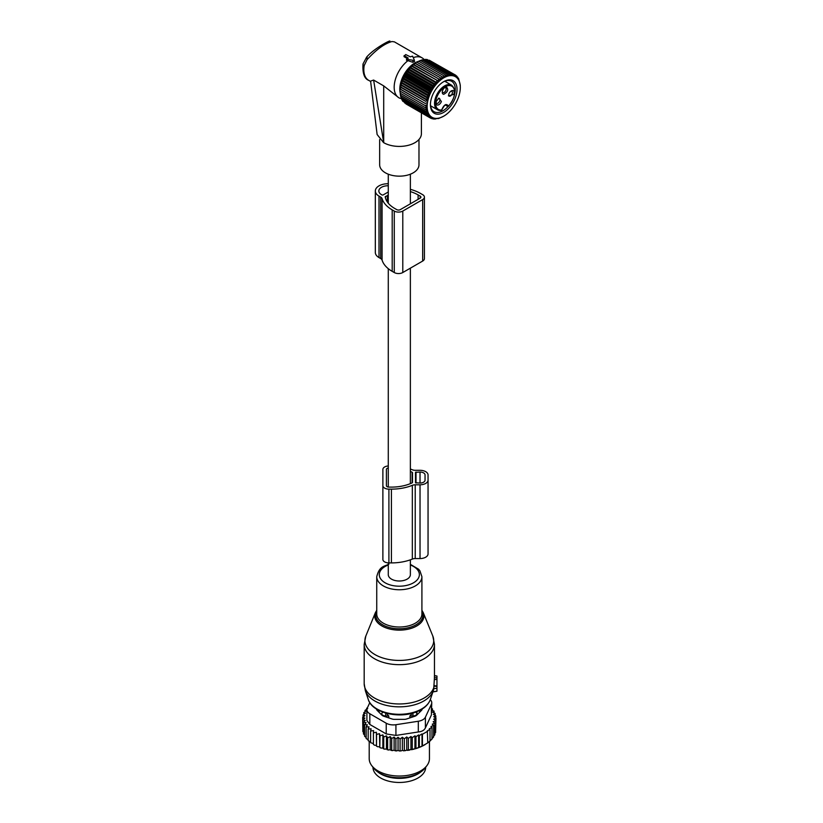 <?xml version="1.0" encoding="UTF-8"?>
<svg xmlns="http://www.w3.org/2000/svg" width="823" height="823" viewBox="0 0 823 823"><rect width="100%" height="100%" fill="white"/><g stroke="black" fill="none" stroke-linecap="round" stroke-linejoin="round"><path stroke-width="1.23" d="M388.281 562.891L388.281 574.629A11.038 6.378 0 0 0 391.511 579.145A11.038 6.378 0 0 0 403.548 580.524A11.038 6.378 0 0 0 410.368 574.629L410.368 559.835M375.329 190.987L375.329 252.455A12.551 7.242 -0 0 0 379.002 257.578L379.002 196.111A12.551 7.242 -0 0 1 375.329 190.987A12.551 7.242 -0 0 1 388.281 183.745M379.002 257.578L380.679 258.556A5.02 2.901 -0 0 1 382.078 260.099A36.428 21.038 -0 0 0 392.201 271.353L394.268 272.536L394.268 211.069A6.018 3.477 -0 0 0 402.786 211.069L422.662 199.588A6.018 3.477 -0 0 0 424.421 197.129A6.018 3.477 -0 0 0 422.662 194.67L420.594 193.487A36.428 21.038 -0 0 0 410.368 189.331M394.268 272.536A6.018 3.477 -0 0 0 402.786 272.536L422.662 261.066A6.018 3.477 -0 0 0 424.421 258.607L424.421 197.129M382.078 260.099L382.078 198.631A5.02 2.901 -0 0 0 380.679 197.078L379.002 196.111M382.078 198.631A36.428 21.038 -0 0 0 392.201 209.875L394.268 211.069M385.503 198.158L385.503 196.45A1.008 0.576 -0 0 0 385.215 196.923A32.92 19.001 -0 0 0 394.69 208.445L396.748 209.628A2.51 1.451 -0 0 0 400.297 209.628L420.172 198.158A2.51 1.451 -0 0 0 420.913 197.129A2.51 1.451 -0 0 0 420.172 196.111L418.115 194.917A32.92 19.001 -0 0 0 410.368 191.594M385.503 196.45L388.281 195.473M387.345 201.985L387.345 195.39M388.281 191.985L383.261 194.876A1.008 0.576 -0 0 1 381.841 194.876L381.491 194.67A9.032 5.216 -0 0 1 378.837 190.987A9.032 5.216 -0 0 1 388.281 185.772M436.962 677.957L434.421 677.596L434.421 675.858L436.962 676.033L436.962 679.356L434.328 679.623L433.69 689.273M432.939 691.762L436.962 691.207L436.962 679.356M434.421 677.596L434.328 679.623M436.962 685.919L434.318 685.806M381.656 714.899L381.718 713.664A4.012 2.315 0 0 0 385.658 715.948L388.765 715.979L385.699 712.769M388.765 717.893L388.765 715.979M378.755 710.331A20.575 11.882 0 0 0 379.238 712.481M419.401 712.481A20.575 11.882 0 0 0 419.884 710.331M409.885 717.893L409.885 715.979L412.951 712.769M416.983 714.899L416.829 711.72M412.981 716.854L412.981 715.948A4.012 2.315 0 0 0 416.932 713.664L416.983 711.874M412.951 713.037L412.981 715.948L409.885 715.979M377.808 771.943A26.346 15.215 0 0 0 391.902 777.756A26.346 15.215 0 0 0 420.831 771.943M372.973 767.211L372.973 767.252A26.346 15.215 0 0 0 391.902 781.85A26.346 15.215 0 0 0 425.676 767.252L425.676 767.211M435.624 730.443L435.953 718.304L433.69 719.148L435.624 720.732L435.624 732.419L434.421 733.931M405.502 750.627A35.636 20.575 180 0 1 403.393 750.802L415.214 748.786L422.014 746.204L427.754 742.891L427.332 730.834L430.018 729.415L430.018 741.101L427.332 743.128M410.934 749.383L410.934 736.503L408.373 738.365L406.727 736.976L404.299 738.817L402.354 737.233L400.091 739.013L398.054 737.274L398.054 750.257L399.165 750.946A35.636 20.575 180 0 0 401.13 750.915L402.354 750.206L403.393 750.802M398.054 750.257L396.871 750.895A35.636 20.575 180 0 1 395.071 750.792L394.104 750.041L392.797 750.597A35.636 20.575 180 0 1 391.028 750.381L390.225 749.568L388.816 750.031A35.636 20.575 180 0 1 387.098 749.691L386.46 748.837L384.969 749.197A35.636 20.575 180 0 1 383.333 748.755L382.87 747.86L381.316 748.128A35.636 20.575 180 0 1 379.784 747.572L380.01 735.844L382.87 734.877L383.724 737.007L383.724 748.693L384.969 749.197M367.408 707.759L366.677 708.253L367.706 708.552L365.042 710.383L366.379 710.784L363.817 712.636L365.453 713.15L363.015 714.992L364.959 715.64L362.686 717.419L364.877 718.119L362.84 719.847L365.247 720.392L363.478 722.255L366.07 722.635L364.599 724.61L367.336 724.806L366.163 726.863L369.033 726.884L368.179 729.003L371.122 728.828L370.607 730.999L373.58 730.629L373.416 732.82L376.389 732.244L376.564 734.435L379.506 733.674L379.784 747.572M379.506 746.646L377.901 746.811A35.636 20.575 180 0 1 376.481 746.163L376.564 734.435M376.389 732.244L376.481 746.163M376.389 745.226L374.774 745.278A35.636 20.575 180 0 1 373.899 744.784M373.416 743.601L370.607 742.685L370.607 730.999M370.607 741.76L368.179 740.7L368.179 729.003M366.163 726.863L366.163 738.55L368.179 739.723M364.599 724.61L364.599 736.297L366.163 737.501M424.802 744.753A35.636 20.575 180 0 1 424.524 744.918A35.636 20.575 180 0 1 415.214 748.786M414.134 749.084A35.636 20.575 180 0 1 411.49 749.702M409.823 750.031A35.636 20.575 180 0 1 409.35 750.113A35.636 20.575 180 0 1 407.539 750.391M401.13 750.915L399.165 750.946M400.091 739.013L400.091 750.699M398.054 737.274L395.873 738.92L395.873 750.607L396.871 750.895M395.071 750.792L395.873 750.607M394.104 750.041L394.104 737.058L395.873 738.92M394.104 737.058L391.707 738.55L391.707 750.237L392.797 750.597M391.028 750.381L391.707 750.237M390.225 749.568L390.225 736.585L391.707 738.55M390.225 736.585L387.633 737.912L387.633 749.599L388.816 750.031M387.098 749.691L387.633 749.599M386.46 748.837L386.46 735.855L387.633 737.912M386.46 735.855L383.724 737.007M382.87 734.877L382.87 747.86M381.316 748.128L380.01 747.531M377.901 746.811L376.564 746.122M373.416 732.82L373.416 744.506L374.774 745.278M364.661 735.155L363.478 733.941L363.478 722.255M363.941 732.82L362.84 731.534L362.84 719.847M362.84 729.312L362.686 717.419M435.624 720.732L433.186 721.709L434.832 723.088L434.832 734.774L433.382 736.431M434.832 723.088L432.26 724.189L433.598 725.341L433.598 737.027L431.736 738.92M433.598 725.341L430.943 726.565L431.972 727.46L431.972 739.147L429.308 741.492M430.018 729.415L429.308 728.787L431.972 727.46M427.754 731.205L422.425 734.281L422.425 745.967M422.014 746.204L422.014 733.91L419.329 735.587L419.329 747.274M418.619 747.665L418.619 734.96L415.954 736.708L415.954 748.395M418.31 721.246A10.041 5.792 180 0 0 425.409 717.152L431.417 704.221L431.417 714.94L425.409 727.871C424.308 730.238 421.942 731.606 418.31 731.966L395.925 735.433L395.925 724.713L418.31 721.246L418.31 731.966M386.224 723.211L386.224 733.931L369.825 724.466L366.893 720.526L366.893 709.652A10.041 5.792 0 0 0 369.825 713.747L386.224 723.211A10.041 5.792 0 0 0 395.925 724.713M369.794 702.636L367.233 708.15A10.041 5.792 0 0 0 366.893 709.652M426.818 765.74L424.966 768.137A28.085 16.213 180 0 1 407.231 777.077A28.085 16.213 180 0 1 373.683 768.137L371.831 765.74A30.112 17.386 0 0 0 407.796 775.328A30.112 17.386 0 0 0 426.818 765.74A30.112 17.386 0 0 0 429.441 758.641L429.441 741.564M376.492 709.045A5.02 2.901 0 0 0 377.16 710.393L381.934 715.166A5.02 2.901 0 0 0 383.765 716.226L392.036 718.983A5.02 2.901 0 0 0 394.546 719.374L404.093 719.374A5.02 2.901 0 0 0 406.603 718.983L414.874 716.226A5.02 2.901 0 0 0 416.716 715.166L421.489 710.393A5.02 2.901 0 0 0 422.158 709.045M386.224 733.931L395.925 735.433M369.208 741.43L369.208 758.641A30.112 17.386 0 0 0 371.831 765.74M430.285 699.704A10.041 5.792 180 0 1 431.756 702.719A10.041 5.792 180 0 1 431.417 704.221M431.417 714.94L431.756 702.719M418.619 734.96L419.329 735.587M366.677 708.253L366.677 709.251M379.506 733.674L380.01 735.844M404.299 738.817L404.299 750.504M406.727 736.976L406.727 749.918M408.373 738.365L408.373 750.051M410.934 736.503L412.272 737.645L412.272 749.341M412.272 737.645L414.926 735.813L414.926 748.621M414.926 735.813L415.954 736.708M435.953 718.304L433.772 716.658L435.799 715.866L435.799 718.191M431.756 708.603L432.476 708.85L431.303 709.961L434.05 711.113L432.569 712.132L435.161 713.459L433.392 714.374L435.799 715.866M435.161 713.459L435.161 715.475M434.05 711.113L434.05 712.893M432.476 708.85L432.476 710.455M365.042 710.383L365.042 711.741M363.817 712.636L363.817 714.385M363.015 714.992L363.015 717.152M402.354 737.233L402.354 750.206M410.368 469.028A36.387 21.007 0 0 1 412.333 469.779A5.02 2.901 0 0 0 415.224 470.303L420.028 470.303A8.035 4.64 0 0 1 428.053 474.943L428.053 553.92A8.035 4.64 0 0 1 420.028 558.56L420.028 484.788A8.035 4.64 0 0 0 428.053 480.159M388.281 465.972A6.018 3.477 0 0 0 382.88 469.429L382.88 485.663A6.018 3.477 0 0 0 388.909 489.14L391.419 489.14A36.387 21.007 0 0 0 412.333 485.323A5.02 2.901 0 0 1 415.224 484.788L420.028 484.788M382.88 485.663L382.88 559.434A6.018 3.477 0 0 0 388.909 562.911L391.419 562.911A36.387 21.007 0 0 0 412.333 559.084A5.02 2.901 0 0 1 415.224 558.56L420.028 558.56M388.281 468.03A2.51 1.451 0 0 0 386.399 469.429L386.399 485.663A2.51 1.451 0 0 0 388.909 487.113L391.419 487.113A32.879 18.98 0 0 0 412.128 482.875A1.008 0.576 0 0 0 412.498 482.422L412.498 472.669A1.008 0.576 0 0 0 412.128 472.227A32.879 18.98 0 0 0 410.368 471.456M415.502 472.33L415.502 482.762L420.028 483.05A5.02 2.901 0 0 0 425.049 480.159L425.049 474.943A5.02 2.901 0 0 0 420.028 472.042L415.502 472.33M425.049 480.159L425.049 474.943M386.399 485.663L386.399 469.429M404.144 55.553L408.198 58.052L407.025 59.338L412.899 60.244A1.008 0.576 180 0 0 414.134 59.534L412.56 56.139L410.327 56.818L405.708 54.565L403.97 56.396M413.259 57.651A23.085 13.333 -60 0 1 418.331 56.756A23.085 13.333 -60 0 1 422.045 57.826A23.085 13.333 -60 0 1 424.02 59.451L424.226 59.678M367.058 56.828L367.058 59.668C376.162 49.658 384.464 43.619 391.974 41.541L394.371 41.85L422.045 57.826M400.215 92.948A21.408 12.355 -60 0 1 418.454 61.355M421.407 112.823L421.407 133.665A22.087 12.746 180 0 1 407.776 145.445A22.087 12.746 180 0 1 383.703 142.677L373.621 80.057L383.703 85.88L398.744 97.69M407.025 59.338L406.963 60.593L406.644 59.801L407.961 60.665A23.085 13.333 -60 0 0 394.978 80.952A23.085 13.333 -60 0 0 398.96 97.814A23.085 13.333 -60 0 0 399.597 98.153L401.645 98.729M383.528 142.574L377.119 134.499L370.597 81.096L373.621 80.057M367.058 59.668L364.188 65.573A4.012 1.78 -170.5 0 1 363.005 63.988A4.012 1.78 -170.5 0 1 363.015 63.947M418.979 139.478L418.979 164.806A19.659 11.347 180 0 1 402.118 176.04A19.659 11.347 180 0 1 380.463 168.005A19.659 11.347 180 0 1 379.66 164.806L379.66 139.571M407.961 60.665L412.807 62.291L414.555 61.437L414.164 59.616M407.313 58.556L404.155 56.746L404.288 55.789M430.563 105.776L437.486 109.778L441.221 110.447A0.751 0.751 0 0 0 441.858 109.84L441.653 110.004C443.957 104.583 446.261 103.256 448.556 106.023A13.425 7.757 -60 0 0 454.09 89.069A13.425 7.757 -60 0 0 442.435 88.822A13.425 7.757 -60 0 0 435.624 102.803A13.425 7.757 -60 0 0 441.653 110.004A0.751 0.566 82.8 0 1 440.933 110.385A14.176 8.189 -60 0 1 437.486 109.778A14.176 8.189 -60 0 1 441.756 88.01A14.176 8.189 -60 0 1 451.662 85.211L444.749 81.22M445.459 104.974L447.506 106.157A0.751 0.525 166.7 0 0 448.556 106.023L448.247 106.188M441.385 101.517L438.896 98.112L436.406 101.25A4.012 2.315 -60 0 0 436.056 103.029A4.012 2.315 -60 0 0 438.196 104.974A4.012 2.315 -60 0 0 441.385 101.517M443.741 94.295C447.866 92.022 448.772 89.584 446.467 86.971A4.012 2.315 -60 0 0 445.109 87.351A4.012 2.315 -60 0 0 442.27 92.269A4.012 2.315 -60 0 0 443.741 94.295M448.823 94.079L448.473 95.859L453.812 94.347A4.012 2.315 -60 0 0 451.313 90.931A4.012 2.315 -60 0 0 448.823 94.079M438.412 98.441A2.757 1.595 120 0 1 439.389 98.482A2.757 1.595 120 0 1 439.719 100.962A2.757 1.595 -60 0 1 436.632 103.266A2.757 1.595 -60 0 1 436.097 102.443M444.626 87.68A2.757 1.595 -60 0 1 445.15 87.598A2.757 1.595 120 0 1 445.603 87.722A2.757 1.595 120 0 1 445.778 90.561A2.757 1.595 120 0 1 443.278 92.639A2.757 1.595 -60 0 1 442.836 92.505A2.757 1.595 -60 0 1 442.311 91.682M450.829 91.26A2.757 1.595 -60 0 1 451.806 91.312A2.757 1.595 -60 0 1 452.146 93.791A2.757 1.595 120 0 1 449.049 96.096A2.757 1.595 120 0 1 448.525 95.273M460.314 87.433A23.456 13.538 -60 0 1 443.731 116.156A23.456 13.538 -60 0 1 439.06 118.07A23.456 13.538 -60 0 1 427.816 100.797A23.456 13.538 -60 0 1 448.401 75.942A23.456 13.538 -60 0 1 460.314 87.433L460.222 85.232M415.276 63.258L415.78 62.877A22.036 12.726 120 0 0 400.194 89.872L401.47 83.051L405.091 74.698L410.512 67.383L415.276 63.258L441.951 78.669L441.848 76.611L443.597 77.629L443.576 75.623L445.233 76.776L445.294 74.821L446.858 76.117L446.982 74.235L448.442 75.654L448.638 73.854L449.996 75.397L450.232 73.7L451.477 75.356L451.755 73.761L452.887 75.521L453.195 74.039L454.203 75.881L454.533 74.533L455.417 76.457L455.747 75.243L457.495 78.175L457.804 77.249L458.339 79.317L458.617 78.545L460.294 85.273M425.131 107.566L400.215 93.184L400.194 91.178L426.88 106.579L425.131 107.566L426.962 108.42L425.296 109.449L427.199 110.159L425.635 111.218L427.6 111.763L426.139 112.833L428.145 113.235L426.798 114.294L428.855 114.541L427.61 115.58L429.699 115.673L428.567 116.691L430.676 116.629L429.668 117.596L431.777 117.401L430.892 118.296L432.991 117.967L432.229 118.8L434.307 118.337L433.659 119.078L438.155 118.44M443.731 116.156L438.433 118.605M421.767 60.254L423.732 59.472L448.638 73.854M423.31 59.997L425.326 59.318L450.232 73.7M425.892 59.647L426.849 59.379L451.755 73.761M427.59 59.801L453.195 74.039M429.236 60.213L455.747 75.243M458.617 78.545L458.061 78.216M457.804 77.249L457.063 76.827M456.847 76.148L455.891 75.593M446.982 74.235L422.076 59.853L420.172 60.707M441.951 78.669L415.214 63.422M413.65 64.472L440.336 79.882L440.13 77.804M440.336 79.882L413.527 64.791M412.066 65.85L438.741 81.261L438.433 79.173M438.741 81.261L411.87 66.324M410.512 67.383L437.198 82.784L436.776 80.705M437.198 82.784L435.182 82.393L410.276 68.011M409.031 69.05L435.717 84.45L435.182 82.393M435.717 84.45L433.659 84.213L408.753 69.832M407.632 70.84L434.307 86.24L433.659 84.213M434.307 86.24L432.229 86.148L407.313 71.766M406.305 72.722L432.991 88.133L432.229 86.148M432.991 88.133L430.892 88.184L405.976 73.803M405.091 74.698L431.777 90.108L430.892 88.184M431.777 90.108L429.668 90.293L404.762 75.911M403.99 76.734L430.676 92.145L429.668 90.293M430.676 92.145L428.567 92.474L403.661 78.092M403.013 78.823L429.699 94.233L428.567 92.474M429.699 94.233L427.61 94.686L402.704 80.304M402.169 80.932L428.855 96.342L427.61 94.686M428.855 96.342L426.798 96.919L401.891 82.537M401.47 83.051L428.145 98.462L426.798 96.919M428.145 98.462L426.139 99.141L401.223 84.759M400.914 85.16L427.6 100.56L426.139 99.141M427.6 100.56L425.635 101.332L400.729 86.95M400.523 87.228L425.635 101.332M427.199 102.628L425.296 103.482L400.389 89.11M400.276 89.234L425.296 103.482M426.962 104.644L425.131 105.57L400.245 91.199M426.88 106.579L425.131 105.57M447.475 80.098A18.826 10.864 120 0 0 443.731 81.642A18.826 10.864 120 0 0 430.419 104.686A18.826 10.864 120 0 0 439.986 113.913A18.826 10.864 120 0 0 456.498 93.956A18.826 10.864 120 0 0 447.475 80.098M405.976 103.924L430.892 118.296M404.618 102.854L429.668 117.596M403.445 101.63L428.567 116.691M402.447 100.231L402.704 101.198L427.61 115.58M401.47 97.824L401.891 99.912L426.798 114.294M400.914 96.363L401.223 98.451L426.139 112.833M400.523 94.758L400.729 96.836L425.635 111.218M400.276 93.02L400.389 95.067L425.296 109.449M416.911 62.219L418.66 61.241L443.576 75.623M418.557 61.365L420.378 60.439L445.294 74.821M441.848 76.611L416.932 62.229M432.229 118.8L431.273 118.245M433.659 119.078L432.919 118.646M435.182 119.14L434.626 118.81M454.687 93.976A17.571 10.143 120 0 0 451.621 81.282A17.571 10.143 120 0 0 446.344 80.705A17.571 10.143 120 0 0 443.278 81.909M430.429 104.161A17.571 10.143 120 0 0 434.06 111.712A17.571 10.143 120 0 0 439.348 112.278A17.571 10.143 120 0 0 448.093 106.465M430.789 106.939A17.571 10.143 120 0 0 431.91 106.558M446.087 81.991A17.571 10.143 120 0 0 445.86 80.839M422.662 261.066L422.662 199.588M380.679 258.556L380.679 197.078M392.201 271.353L392.201 209.875M402.786 272.536L402.786 211.069M418.115 199.351L418.115 194.917M420.172 198.158L420.172 196.111M415.81 657.999A34.401 19.855 0 0 0 432.795 636.004L434.462 644.368A35.132 20.287 0 0 1 416.171 662.176A35.132 20.287 0 0 1 364.188 644.368L365.844 636.004A34.401 19.855 0 0 0 378.467 656.363A34.401 19.855 0 0 0 415.81 657.999M432.795 636.004L423.259 612.672A24.597 14.197 180 0 1 411.109 628.402A24.597 14.197 180 0 1 384.413 627.229A24.597 14.197 180 0 1 375.381 612.672L365.844 636.004M376.739 611.139A23.63 13.641 0 0 0 384.382 625.717A23.63 13.641 0 0 0 410.646 627.116A23.63 13.641 0 0 0 421.911 611.139M364.188 644.368L364.188 683.666A35.132 20.287 0 0 0 416.171 701.474A35.132 20.287 0 0 0 434.328 685.384M388.95 564.136C384.135 566.656 379.475 565.802 376.739 576.717L376.739 613.979A22.591 13.045 0 0 0 410.152 625.418A22.591 13.045 0 0 0 421.911 613.979L421.911 576.717L419.925 570.823L418.537 569.187L410.368 564.352M364.188 683.666L365.33 690.641A34.617 19.989 0 0 0 415.924 704.395A34.617 19.989 0 0 0 433.32 690.641L433.855 688.748M376.739 576.717A22.591 13.045 0 0 0 410.152 588.157A22.591 13.045 0 0 0 421.911 576.717M388.281 564.979A20.04 11.563 0 0 0 382.15 580.596A20.04 11.563 0 0 0 408.928 584.783A20.04 11.563 0 0 0 410.368 564.979M368.293 699.519A31.603 18.24 0 0 0 414.473 712.07A31.603 18.24 0 0 0 430.347 699.519C428.042 705.558 422.611 709.951 414.062 712.708C396.563 718.592 371.955 712.162 368.293 699.519L365.33 690.641M436.962 688.203L433.865 688.707M436.962 686.475L434.277 686.084M385.689 713.037L385.658 716.854M381.718 714.95L381.718 713.664A4.012 3.282 -1.7 0 1 383.014 712.173M415.636 712.173A4.012 3.282 -178.3 0 1 416.932 713.664L416.932 714.95M425.409 717.152L425.409 727.871M369.825 713.747L369.825 724.466M415.224 558.56L415.224 484.788M412.333 559.084L412.333 485.323M391.419 562.911L391.419 489.14M388.909 562.911L388.909 489.14M412.128 482.875L412.128 472.227M416.006 483.05L416.006 472.042M420.028 483.05L420.028 472.042M383.703 85.88L383.703 142.677M370.648 81.467L368.611 80.294A23.085 13.333 -60 0 1 364.188 65.573M391.974 41.541L394.371 41.85M414.164 59.698L414.514 61.303M412.899 60.244L412.807 62.291M441.745 109.613L441.858 109.84C444.317 105.293 445.932 103.677 446.704 104.963A4.269 2.459 120 0 1 447.506 106.157L448.175 106.218M410.368 174.198L410.368 203.826M410.368 268.164L410.368 483.636M388.281 174.198L388.281 203.219M388.281 268.668L388.281 487.062M423.259 612.672L421.911 610.275M376.739 610.275L375.381 612.672M430.347 699.519L433.32 690.641M436.962 691.207L432.888 691.927M434.462 676.722L434.462 644.368M436.962 676.033L434.462 675.59M424.524 744.918L425.09 744.589M368.611 80.294C364.332 78.679 362.47 73.247 363.005 63.988L366.677 57.044C374.434 48.125 391.285 39.422 389.876 41.263M406.655 59.019L406.418 60.1M398.96 97.814L398.291 97.433M451.662 85.211C456.611 90.139 455.582 97.145 448.566 106.239M445.325 105.025L447.65 106.362A0.751 0.751 0 0 0 448.545 106.249"/></g></svg>
